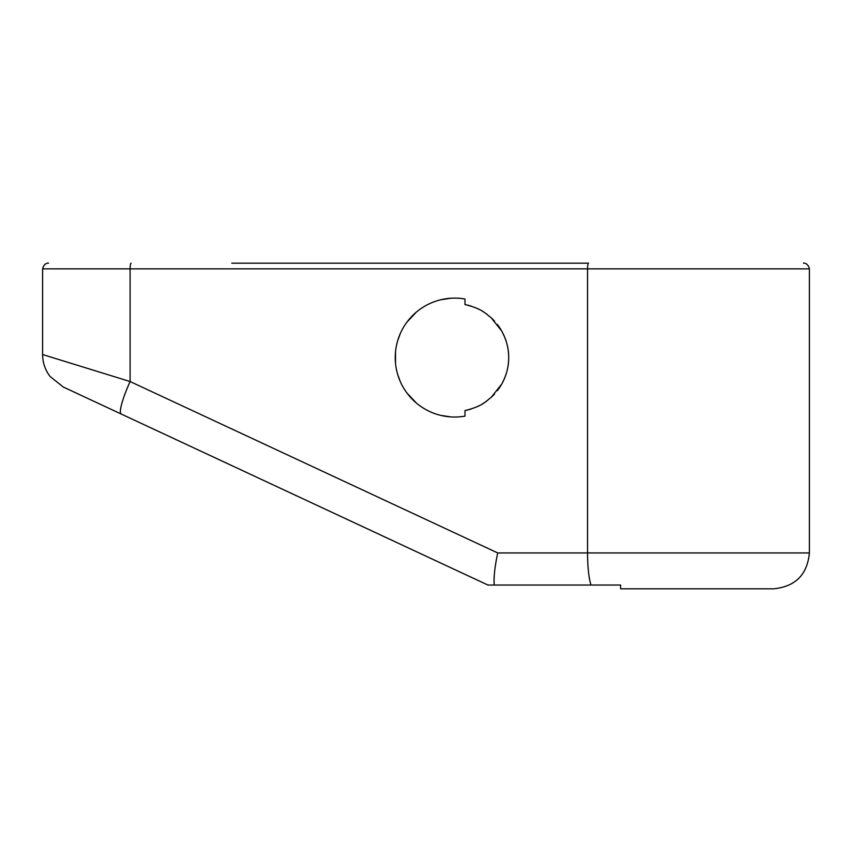 <?xml version="1.0" encoding="UTF-8"?>
<svg xmlns="http://www.w3.org/2000/svg" width="852" height="852" viewBox="0 0 852 852"><rect width="100%" height="100%" fill="white"/><g stroke="black" fill="none" stroke-linecap="round" stroke-linejoin="round"><path stroke-width="1.28" d="M231.755 263.183L588.54 263.183A5.666 0.99 90 0 0 587.55 268.849L587.55 552.948L497.706 552.948C494.703 567.272 493.564 577.976 494.277 585.047L487.94 585.047L242.607 470.645C228.613 464.116 228.613 464.116 242.607 470.645M471.39 306.23A53.985 53.985 0 0 0 464.99 304.569L464.99 299.009A59.459 59.459 0 0 0 395.232 357.574A59.459 59.459 0 0 0 464.99 416.138L464.99 410.568A53.985 53.985 0 0 0 471.39 408.907M450.815 416.905L440.537 415.329M416.458 403.113L407.011 393.102M400.259 381.515L397.65 374.379M397.224 372.856L396.414 369.374M395.509 363.378L395.509 351.759M396.414 345.774L397.224 342.28M397.65 340.768L400.259 333.622M407.011 322.035L416.458 312.024M440.537 299.819L450.815 298.232M464.99 304.569C482.807 308.988 485.257 313.408 491.231 317.817L501.732 331.066C506.493 339.905 508.804 348.734 508.687 357.574C508.804 366.403 506.493 375.231 501.732 384.071L491.231 397.32C485.257 401.739 482.807 406.148 464.99 410.568M475.821 407.256A53.985 53.985 0 0 0 479.356 405.595M482.338 403.944A53.985 53.985 0 0 0 487.259 400.632M491.231 397.32A53.985 53.985 0 0 0 494.533 394.007M497.323 390.695A53.985 53.985 0 0 0 501.732 384.071M502.904 381.877A53.985 53.985 0 0 0 504.874 377.489M504.895 377.447A53.985 53.985 0 0 0 507.036 370.822M507.196 370.162A53.985 53.985 0 0 0 508.271 364.198M508.293 364.081A53.985 53.985 0 0 0 508.293 351.056M508.271 350.949A53.985 53.985 0 0 0 507.196 344.975M507.036 344.325A53.985 53.985 0 0 0 504.895 337.69M504.874 337.658A53.985 53.985 0 0 0 502.904 333.27M501.732 331.066A53.985 53.985 0 0 0 497.323 324.442M494.533 321.129A53.985 53.985 0 0 0 491.231 317.817M487.259 314.505A53.985 53.985 0 0 0 482.338 311.193M479.356 309.542A53.985 53.985 0 0 0 475.821 307.881M131.091 263.183A5.666 0.99 90 0 0 130.1 268.849L130.1 381.536L42.6 354.528L130.1 381.536L497.706 552.948M231.755 465.575L71.366 390.791M130.1 381.536A35.869 5.708 115 0 0 121.229 414.04L487.94 585.047M48.266 263.183C49.736 263.161 44.176 261.979 42.6 268.849L809.4 268.849L809.4 552.948C807.281 574.738 795.321 586.687 773.531 588.817L620.629 588.817L620.629 585.047L494.277 585.047M591.032 585.047A35.869 6.284 -90 0 1 587.55 552.948L809.4 552.948M809.4 268.849C807.792 261.937 802.201 263.172 803.734 263.183M42.6 268.849L42.6 354.528C42.675 362.707 45.188 370.045 50.151 376.541L63.272 387.01L121.229 414.04"/></g></svg>
